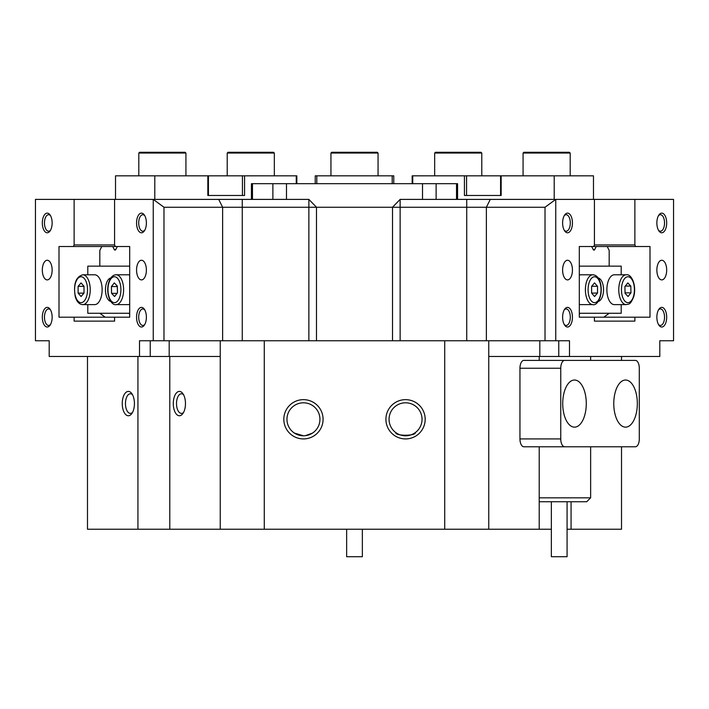 <?xml version="1.0" encoding="UTF-8"?>
<svg xmlns="http://www.w3.org/2000/svg" width="709" height="709" viewBox="0 0 709 709"><rect width="100%" height="100%" fill="white"/><g stroke="black" fill="none" stroke-linecap="round" stroke-linejoin="round"><path stroke-width="1.06" d="M457.571 199.397L457.571 183.684L436.115 183.684L436.115 199.397M251.429 199.397L251.429 183.684L286.489 183.684L286.489 199.397M422.511 199.397L422.511 183.684L286.489 183.684M422.511 183.684L436.115 183.684M400.124 340.754L400.124 199.397L555.75 199.397L555.75 340.754L545.017 340.754L545.017 207.25L163.983 207.25L163.983 340.754L139.505 340.754L139.505 356.467L49.196 356.467L49.196 340.754L35.45 340.754L35.45 199.397L308.876 199.397L316.48 207.25L316.48 340.754M315.23 183.684L315.23 175.832L393.77 175.832L393.77 183.684M316.808 175.832L316.808 183.684M392.192 183.684L392.192 175.832M227.217 153.055L228.006 152.275L273.559 152.275L274.339 153.055L227.217 153.055L227.217 175.832M138.804 153.055L139.584 152.275L185.138 152.275L185.926 153.055L138.804 153.055L138.804 175.832M434.661 153.055L435.441 152.275L480.994 152.275L481.783 153.055L434.661 153.055L434.661 175.832M481.783 153.055L481.783 175.832M330.943 153.055L331.723 152.275L377.277 152.275L378.057 153.055L330.943 153.055L330.943 175.832M523.074 153.055L523.862 152.275L569.416 152.275L570.196 153.055L523.074 153.055L523.074 175.832M570.196 153.055L570.196 175.832M562.618 270.076A9.82 4.91 -90 0 1 567.528 260.256A9.82 4.91 -90 0 1 572.438 270.076A9.82 4.91 -90 0 1 567.528 279.895A9.82 4.91 -90 0 1 562.618 270.076M656.862 270.076A9.82 4.91 -90 0 1 661.772 260.256A9.82 4.91 -90 0 1 666.682 270.076A9.82 4.91 -90 0 1 661.772 279.895A9.82 4.91 -90 0 1 656.862 270.076M42.318 270.076A9.82 4.91 90 0 1 47.228 260.256A9.82 4.91 90 0 1 52.138 270.076A9.82 4.91 90 0 1 47.228 279.895A9.82 4.91 90 0 1 42.318 270.076M136.562 270.076A9.82 4.91 90 0 1 141.472 260.256A9.82 4.91 90 0 1 146.382 270.076A9.82 4.91 90 0 1 141.472 279.895A9.82 4.91 90 0 1 136.562 270.076M562.618 222.954A9.82 4.91 -90 0 1 564.692 214.942A9.82 4.91 -90 0 1 569.788 214.233A9.82 4.91 -90 0 1 572.438 222.954A9.82 4.91 -90 0 1 569.788 231.675A9.82 4.91 -90 0 1 564.692 230.974A9.82 4.91 -90 0 1 562.618 222.954M564.24 230.248A8.242 4.121 90 0 0 566.172 231.205A8.242 4.121 90 0 0 570.293 222.954A8.242 4.121 90 0 0 566.172 214.712A8.242 4.121 90 0 0 564.24 215.669M656.862 222.954A9.82 4.91 -90 0 1 658.936 214.942A9.82 4.91 -90 0 1 664.023 214.233A9.82 4.91 -90 0 1 666.682 222.954A9.82 4.91 -90 0 1 664.023 231.675A9.82 4.91 -90 0 1 658.936 230.974A9.82 4.91 -90 0 1 656.862 222.954M658.484 230.248A8.242 4.121 90 0 0 660.407 231.205A8.242 4.121 90 0 0 664.537 222.954A8.242 4.121 90 0 0 660.407 214.712A8.242 4.121 90 0 0 658.484 215.669M656.862 317.198A9.82 4.91 -90 0 1 658.936 309.177A9.82 4.91 -90 0 1 664.023 308.477A9.82 4.91 -90 0 1 666.682 317.198A9.82 4.91 -90 0 1 664.023 325.918A9.82 4.91 -90 0 1 658.936 325.209A9.82 4.91 -90 0 1 656.862 317.198M658.484 324.483A8.242 4.121 90 0 0 660.407 325.44A8.242 4.121 90 0 0 664.537 317.198A8.242 4.121 90 0 0 660.407 308.947A8.242 4.121 90 0 0 658.484 309.904M562.618 317.198A9.82 4.91 -90 0 1 564.692 309.177A9.82 4.91 -90 0 1 569.788 308.477A9.82 4.91 -90 0 1 572.438 317.198A9.82 4.91 -90 0 1 569.788 325.918A9.82 4.91 -90 0 1 564.692 325.209A9.82 4.91 -90 0 1 562.618 317.198M564.24 324.483A8.242 4.121 90 0 0 566.172 325.44A8.242 4.121 90 0 0 570.293 317.198A8.242 4.121 90 0 0 566.172 308.947A8.242 4.121 90 0 0 564.24 309.904M42.318 222.954A9.82 4.91 90 0 1 44.977 214.233A9.82 4.91 90 0 1 50.064 214.942A9.82 4.91 90 0 1 52.138 222.954A9.82 4.91 90 0 1 50.064 230.974A9.82 4.91 90 0 1 44.977 231.675A9.82 4.91 90 0 1 42.318 222.954M50.516 215.669A8.242 4.121 -90 0 0 48.593 214.712A8.242 4.121 -90 0 0 44.463 222.954A8.242 4.121 -90 0 0 48.593 231.205A8.242 4.121 -90 0 0 50.516 230.248M136.562 222.954A9.82 4.91 90 0 1 139.212 214.233A9.82 4.91 90 0 1 144.308 214.942A9.82 4.91 90 0 1 146.382 222.954A9.82 4.91 90 0 1 144.308 230.974A9.82 4.91 90 0 1 139.212 231.675A9.82 4.91 90 0 1 136.562 222.954M144.76 215.669A8.242 4.121 -90 0 0 142.828 214.712A8.242 4.121 -90 0 0 138.707 222.954A8.242 4.121 -90 0 0 142.828 231.205A8.242 4.121 -90 0 0 144.76 230.248M136.562 317.198A9.82 4.91 90 0 1 139.212 308.477A9.82 4.91 90 0 1 144.308 309.177A9.82 4.91 90 0 1 146.382 317.198A9.82 4.91 90 0 1 144.308 325.209A9.82 4.91 90 0 1 139.212 325.918A9.82 4.91 90 0 1 136.562 317.198M144.76 309.904A8.242 4.121 -90 0 0 142.828 308.947A8.242 4.121 -90 0 0 138.707 317.198A8.242 4.121 -90 0 0 142.828 325.44A8.242 4.121 -90 0 0 144.76 324.483M42.318 317.198A9.82 4.91 90 0 1 44.977 308.477A9.82 4.91 90 0 1 50.064 309.177A9.82 4.91 90 0 1 52.138 317.198A9.82 4.91 90 0 1 50.064 325.209A9.82 4.91 90 0 1 44.977 325.918A9.82 4.91 90 0 1 42.318 317.198M50.516 309.904A8.242 4.121 -90 0 0 48.593 308.947A8.242 4.121 -90 0 0 44.463 317.198A8.242 4.121 -90 0 0 48.593 325.44A8.242 4.121 -90 0 0 50.516 324.483M594.426 321.124L634.874 321.124L594.426 321.124L594.426 317.198L579.306 317.198L579.306 246.519L593.637 246.519L594.426 244.942L634.874 244.942L634.874 199.397L673.55 199.397L673.55 340.754L659.804 340.754L659.804 356.467L488.758 356.467L488.758 340.754L163.983 340.754M137.936 356.467L137.936 529.242L220.242 529.242L220.242 340.754M220.242 356.467L139.505 356.467M179.386 391.412A12.177 6.089 90 0 1 182.895 393.646A12.177 6.089 90 0 1 182.895 413.524A12.177 6.089 90 0 1 179.386 415.758A12.177 6.089 90 0 1 173.297 403.581A12.177 6.089 90 0 1 179.386 391.412M183.578 394.762A9.82 4.91 -90 0 0 181.424 393.77A9.82 4.91 -90 0 0 176.514 403.581A9.82 4.91 -90 0 0 181.424 413.4A9.82 4.91 -90 0 0 183.578 412.408M128.338 391.412A12.177 6.089 90 0 1 131.856 393.646A12.177 6.089 90 0 1 131.856 413.524A12.177 6.089 90 0 1 128.338 415.758A12.177 6.089 90 0 1 122.249 403.581A12.177 6.089 90 0 1 128.338 391.412M132.53 394.762A9.82 4.91 -90 0 0 130.376 393.77A9.82 4.91 -90 0 0 125.466 403.581A9.82 4.91 -90 0 0 130.376 413.4A9.82 4.91 -90 0 0 132.53 412.408M303.452 402.801A16.493 16.493 0 0 0 286.959 419.294A16.493 16.493 0 0 0 303.452 435.787L294.403 433.084L303.452 435.787A16.493 16.493 0 0 0 319.945 419.294A16.493 16.493 0 0 0 303.452 402.801M405.548 402.801A16.493 16.493 0 0 0 389.055 419.294A16.493 16.493 0 0 0 405.548 435.787A16.493 16.493 0 0 0 422.041 419.294A16.493 16.493 0 0 0 405.548 402.801M395.728 432.543C395.073 436.141 416.023 436.132 415.368 432.543C416.032 436.132 395.081 436.141 395.728 432.543M313.272 432.543L312.775 432.898M312.501 433.084L305.419 435.663L312.501 433.084M405.548 438.924A19.63 19.63 0 0 1 385.918 419.294A19.63 19.63 0 0 1 405.548 399.654A19.63 19.63 0 0 1 425.178 419.294A19.63 19.63 0 0 1 405.548 438.924M303.452 438.924A19.63 19.63 0 0 1 283.822 419.294A19.63 19.63 0 0 1 303.452 399.654A19.63 19.63 0 0 1 323.082 419.294A19.63 19.63 0 0 1 303.452 438.924M621.518 356.467L621.518 360.394L621.518 356.467M621.518 529.242L621.518 446.776L621.518 529.242L571.064 529.242L571.064 501.75M539.212 446.776L539.212 529.242L551.363 529.242M567.076 529.242L571.064 529.242M87.482 529.242L87.482 356.467L87.482 529.242L137.936 529.242M169.788 529.242L169.788 356.467M488.758 340.754L545.017 340.754M569.495 356.467L569.495 340.754L555.75 340.754M153.25 340.754L153.25 199.397L163.983 207.25M114.574 244.942L115.363 246.519L129.694 246.519L129.694 317.198L114.574 317.198L114.574 321.124L74.126 321.124L74.126 317.198L59.007 317.198L59.007 246.519L73.346 246.519L74.126 244.942L114.574 244.942L114.574 199.397M74.126 244.942L74.126 199.397M115.363 246.519L73.346 246.519M594.426 244.942L594.426 199.397L555.75 199.397L545.017 207.25M114.574 321.124L74.126 321.124M74.126 317.198L114.574 317.198L105.18 317.198L99.818 313.272M634.874 244.942L635.654 246.519L649.993 246.519L649.993 317.198L634.874 317.198L634.874 321.124M609.182 313.272L603.82 317.198L594.426 317.198L634.874 317.198M594.426 199.397L634.874 199.397M635.654 246.519L593.637 246.519M539.212 356.467L539.212 360.394M539.212 529.242L488.758 529.242L488.758 356.467M488.758 529.242L444.729 529.242L444.729 340.754M264.271 340.754L264.271 529.242L220.242 529.242M264.271 529.242L444.729 529.242M558.763 356.467L558.763 340.754M150.237 340.754L150.237 356.467M596.251 246.519L594.798 249.426A2.357 1.179 -90 0 1 593.965 250.117A2.357 1.179 -90 0 1 593.132 249.426L592.015 247.211A2.357 1.179 -90 0 1 591.776 246.519M590.074 317.198L579.306 317.198M609.182 266.15L609.182 250.445L607.214 246.519M593.477 199.397L593.477 175.832L554.208 175.832L554.208 199.397M412.168 183.684L412.168 175.832L554.208 175.832M501.157 175.832L501.157 195.471L464.43 195.471L464.43 175.832M412.744 175.832L412.744 183.684M466.575 175.832L466.575 195.471L500.581 195.471L500.581 175.832M579.306 314.211L580.122 313.272M129.694 317.198L118.926 317.198M101.786 246.519L99.818 250.445L99.818 266.15M154.792 199.397L154.792 175.832L115.523 175.832L115.523 199.397M117.224 246.519A2.357 1.179 90 0 1 116.985 247.211L115.868 249.426A2.357 1.179 90 0 1 115.035 250.117A2.357 1.179 90 0 1 114.202 249.426L115.868 249.426M112.749 246.519L114.202 249.426M296.256 183.684L296.256 175.832L244.57 175.832L244.57 195.471L207.843 195.471L207.843 175.832L154.792 175.832M296.256 175.832L296.832 175.832L296.832 183.684M207.843 175.832L244.57 175.832M208.419 175.832L208.419 195.471L242.425 195.471L242.425 175.832M128.878 313.272L129.694 314.211M362.352 529.242L362.352 556.725L346.648 556.725L346.648 529.242M598.192 301.44A11.778 5.894 90 0 0 603.536 289.706A11.778 5.894 90 0 0 598.192 277.981M579.306 266.15L621.208 266.15L621.208 274.791M621.208 304.631L621.208 313.272L579.306 313.272M626.233 304.631L614.331 304.631A14.924 7.462 -90 0 1 607.728 282.776A14.924 7.462 -90 0 1 614.331 274.791L626.233 274.791A14.924 7.462 -90 0 0 619.631 282.776A14.924 7.462 -90 0 0 626.233 304.631C628.44 303.815 630.23 305.765 633.873 296.229C636.779 284.327 630.957 273.55 626.233 274.791M630.815 286.073L630.948 292.87L628.077 296.504L625.063 293.349L624.921 286.551L627.802 282.918L630.815 286.073L625.303 286.073M625.054 292.87L630.948 292.87M579.306 275.154A14.924 7.462 -90 0 1 580.955 274.791L592.857 274.791A14.924 7.462 -90 0 0 586.387 282.279A14.924 7.462 -90 0 0 586.414 297.231A14.924 7.462 -90 0 0 592.857 304.631L580.955 304.631A14.924 7.462 -90 0 1 579.306 304.258M594.576 296.513L591.625 293.136L591.607 286.339L594.541 282.909L597.501 286.276L597.51 293.083L594.576 296.513M591.66 286.276L597.501 286.276M591.625 293.083L597.51 293.083M110.808 277.981A11.778 5.894 -90 0 0 105.464 289.706A11.778 5.894 -90 0 0 110.808 301.44M129.694 313.272L87.792 313.272L87.792 304.631M87.792 274.791L87.792 266.15L129.694 266.15M129.694 304.258A14.924 7.462 90 0 1 128.045 304.631L116.143 304.631A14.924 7.462 90 0 0 122.746 296.637A14.924 7.462 90 0 0 116.143 274.791L128.045 274.791A14.924 7.462 90 0 1 129.694 275.154M117.313 286.073L117.455 292.87L114.574 296.504L111.57 293.349L111.428 286.551L114.3 282.918L117.313 286.073M117.074 293.349L111.57 293.349M117.322 286.551L111.428 286.551M82.767 274.791L94.669 274.791A14.924 7.462 90 0 1 101.112 282.182A14.924 7.462 90 0 1 101.139 297.142A14.924 7.462 90 0 1 94.669 304.631L82.767 304.631A14.924 7.462 90 0 0 89.237 297.142A14.924 7.462 90 0 0 89.21 282.182A14.924 7.462 90 0 0 82.767 274.791C75.703 276.891 73.204 284.229 75.287 296.796C76.82 301.804 79.311 304.418 82.767 304.631M81.083 296.513L78.123 293.136L78.105 286.339L81.048 282.909L83.999 286.276L84.016 293.083L81.083 296.513M83.963 293.136L78.123 293.136M83.999 286.339L78.105 286.339M539.212 497.824L590.632 497.824L586.706 501.75L539.212 501.75M567.076 501.75L567.076 556.725L551.363 556.725L551.363 501.75M625.551 380.024A23.557 11.778 90 0 0 613.772 403.581A23.557 11.778 90 0 0 625.551 427.146A23.557 11.778 90 0 0 637.329 403.581A23.557 11.778 90 0 0 625.551 380.024M574.503 380.024A23.557 11.778 90 0 0 562.724 403.581A23.557 11.778 90 0 0 574.503 427.146A23.557 11.778 90 0 0 586.281 403.581A23.557 11.778 90 0 0 574.503 380.024M564.683 446.776L523.88 446.776A7.852 3.926 -90 0 1 519.954 438.924L560.757 438.924A7.852 3.926 90 0 0 564.683 446.776L635.37 446.776A7.852 3.926 90 0 0 639.296 438.924L639.296 368.246A7.852 3.926 90 0 0 635.37 360.394L564.683 360.394A7.852 3.926 90 0 0 560.757 368.246L519.954 368.246A7.852 3.926 -90 0 1 523.88 360.394L564.683 360.394M560.757 438.924L560.757 368.246M519.954 438.924L519.954 368.246M591.022 360.394L543.316 360.394M456.525 199.397L456.525 183.684M252.475 183.684L252.475 199.397M272.885 199.397L272.885 183.684M539.815 340.754L539.815 356.467M222.626 340.754L222.626 207.25L218.7 199.397M490.3 199.397L486.374 207.25L486.374 340.754M466.735 340.754L466.735 199.397M308.876 340.754L308.876 199.397M242.265 199.397L242.265 340.754M392.52 340.754L392.52 207.25L400.124 199.397M169.185 356.467L169.185 340.754M593.132 249.426L594.798 249.426M622.201 283.689A12.957 6.478 90 0 0 624.93 301.183A12.957 6.478 90 0 0 633.678 295.724A12.957 6.478 90 0 0 630.948 278.229A12.957 6.478 90 0 0 622.201 283.689M600.151 283.175A12.957 6.478 90 0 0 591.297 278.522A12.957 6.478 90 0 0 588.966 296.247A12.957 6.478 90 0 0 597.829 300.9A12.957 6.478 90 0 0 600.151 283.175M108.699 283.689A12.957 6.478 -90 0 0 111.428 301.183A12.957 6.478 -90 0 0 120.175 295.724A12.957 6.478 -90 0 0 117.446 278.229A12.957 6.478 -90 0 0 108.699 283.689M86.658 283.175A12.957 6.478 -90 0 0 77.795 278.522A12.957 6.478 -90 0 0 75.464 296.247A12.957 6.478 -90 0 0 84.327 300.9A12.957 6.478 -90 0 0 86.658 283.175M274.339 153.055L274.339 175.832M185.926 153.055L185.926 175.832M378.057 153.055L378.057 175.832M592.857 304.631C597.164 306.075 603.607 295.68 600.337 282.625C598.804 277.609 596.304 275.003 592.857 274.791M116.143 274.791C112.766 274.817 110.223 277.618 108.504 283.192C105.597 295.095 111.419 305.871 116.143 304.631M590.632 356.467L590.632 360.394M590.632 446.776L590.632 497.824"/></g></svg>
